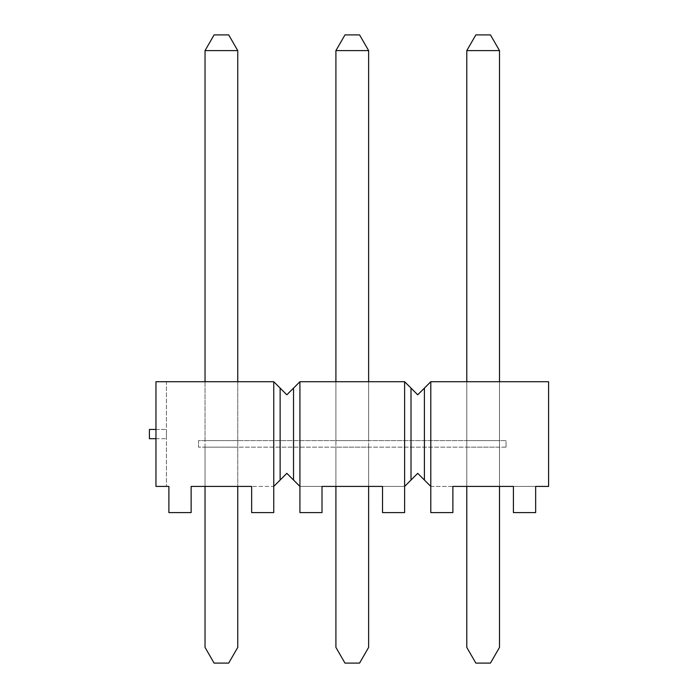 <?xml version="1.0" encoding="UTF-8"?>
<svg xmlns="http://www.w3.org/2000/svg" width="698" height="698" viewBox="0 0 698 698"><rect width="100%" height="100%" fill="white"/><g stroke="black" fill="none" stroke-linecap="round" stroke-linejoin="round"><path stroke-width="0.52" stroke-dasharray="3.49 2.62" d="M404.622 381.719L299.922 381.719L286.834 394.806L273.747 381.719L155.959 381.719L155.959 486.419L166.429 486.419L166.429 381.719L155.959 381.719L155.959 486.419L155.959 381.719L166.429 381.719L166.429 486.419L155.959 486.419L168.89 486.419L168.89 512.594L191.139 512.594L168.89 512.594L168.89 486.419L168.89 512.594L191.139 512.594L191.139 486.419L251.655 486.419L251.655 512.594L251.655 486.419L251.655 512.594L273.747 512.594L251.655 512.594L273.747 512.594L273.747 486.419L251.655 486.419L273.747 486.419L286.834 473.331L299.922 486.419L299.922 512.594L322.014 512.594L322.014 486.419L299.922 486.419L299.922 512.594L299.922 486.419L382.53 486.419L382.53 512.594L382.53 486.419L382.53 512.594L404.622 512.594L382.53 512.594L404.622 512.594L404.622 486.419L382.53 486.419L404.622 486.419L417.709 473.331L430.797 486.419L430.797 512.594L452.889 512.594L452.889 486.419L430.797 486.419L430.797 512.594L430.797 486.419L513.405 486.419L513.405 512.594L513.405 486.419L513.405 512.594L535.654 512.594L535.654 486.419L513.405 486.419L548.584 486.419L548.584 381.719L430.797 381.719L417.709 394.806L404.622 381.719L404.622 486.419M205.038 50.605L214.103 34.9L228.691 34.9L237.756 50.605L205.038 50.605L205.038 440.613L237.756 440.613L237.756 381.719L205.038 381.719L237.756 381.719L237.756 486.419L205.038 486.419L237.756 486.419L237.756 447.156L205.038 447.156L205.038 647.395L214.103 663.1L228.691 663.1L237.756 647.395L237.756 447.156L205.038 447.156L205.038 486.419L205.038 381.719L205.038 486.419M237.756 381.719L237.756 486.419M335.913 381.719L335.913 440.613L368.631 440.613L368.631 50.605L335.913 50.605L335.913 440.613L368.631 440.613L368.631 381.719L335.913 381.719L335.913 486.419L368.631 486.419L335.913 486.419L335.913 381.719L368.631 381.719L368.631 486.419L368.631 447.156L335.913 447.156L335.913 647.395L344.978 663.1L359.566 663.1L368.631 647.395L368.631 447.156L335.913 447.156L335.913 486.419M368.631 381.719L368.631 486.419M466.788 381.719L466.788 440.613L499.506 440.613L499.506 381.719L466.788 381.719L466.788 486.419L499.506 486.419L466.788 486.419L466.788 381.719L499.506 381.719L499.506 486.419L499.506 447.156L466.788 447.156L466.788 647.395L475.853 663.1L490.441 663.1L499.506 647.395L499.506 447.156L466.788 447.156L466.788 486.419M499.506 381.719L499.506 486.419M155.959 429.445L166.429 429.445L149.416 429.445L149.416 438.693L166.429 438.693L166.429 429.445L166.429 438.693L155.959 438.693M452.889 512.594L430.797 512.594L452.889 512.594L452.889 486.419L452.889 512.594M280.134 388.105L280.134 480.032M273.747 381.719L273.747 486.419M293.535 388.105L293.535 480.032M299.922 381.719L299.922 486.419M411.009 388.105L411.009 480.032M424.41 388.105L424.41 480.032M430.797 381.719L430.797 486.419M191.139 486.419L191.139 512.594L191.139 486.419M322.014 512.594L299.922 512.594L322.014 512.594L322.014 486.419L322.014 512.594M535.654 512.594L513.405 512.594L535.654 512.594L535.654 486.419L535.654 512.594M205.038 381.719L205.038 440.613L237.756 440.613L237.756 50.605M499.506 50.605L466.788 50.605L466.788 440.613L499.506 440.613L499.506 50.605L490.441 34.9L475.853 34.9L466.788 50.605M506.05 440.613L198.494 440.613L198.494 447.156L198.494 440.613L506.05 440.613L506.05 447.156L506.05 440.613M335.913 50.605L344.978 34.9L359.566 34.9L368.631 50.605M506.05 447.156L198.494 447.156L506.05 447.156"/><path stroke-width="1.05" d="M155.959 381.719L273.747 381.719L286.834 394.806L299.922 381.719L299.922 486.419L286.834 473.331L280.134 480.032L273.747 486.419L273.747 512.594L251.655 512.594L251.655 486.419L191.139 486.419L191.139 512.594L168.89 512.594L168.89 486.419L155.959 486.419L155.959 381.719M299.922 381.719L404.622 381.719L417.709 394.806L430.797 381.719L430.797 486.419L417.709 473.331L411.009 480.032L404.622 486.419L404.622 512.594L382.53 512.594L382.53 486.419L322.014 486.419L322.014 512.594L299.922 512.594L299.922 486.419M430.797 381.719L548.584 381.719L548.584 486.419L535.654 486.419L535.654 512.594L513.405 512.594L513.405 486.419L452.889 486.419L452.889 512.594L430.797 512.594L430.797 486.419M273.747 381.719L273.747 486.419M155.959 429.445L149.416 429.445L149.416 438.693L155.959 438.693M280.134 388.105L280.134 480.032M424.41 388.105L424.41 480.032M411.009 388.105L411.009 480.032M404.622 381.719L404.622 486.419M293.535 388.105L293.535 480.032M237.756 381.719L237.756 50.605L228.691 34.9L214.103 34.9L205.038 50.605L205.038 381.719M335.913 486.419L335.913 647.395L344.978 663.1L359.566 663.1L368.631 647.395L368.631 486.419M205.038 486.419L205.038 647.395L214.103 663.1L228.691 663.1L237.756 647.395L237.756 486.419M466.788 486.419L466.788 647.395L475.853 663.1L490.441 663.1L499.506 647.395L499.506 486.419M499.506 381.719L499.506 50.605L466.788 50.605L466.788 381.719M499.506 50.605L490.441 34.9L475.853 34.9L466.788 50.605M368.631 381.719L368.631 50.605L359.566 34.9L344.978 34.9L335.913 50.605L335.913 381.719M237.756 50.605L205.038 50.605M368.631 50.605L335.913 50.605"/></g></svg>
